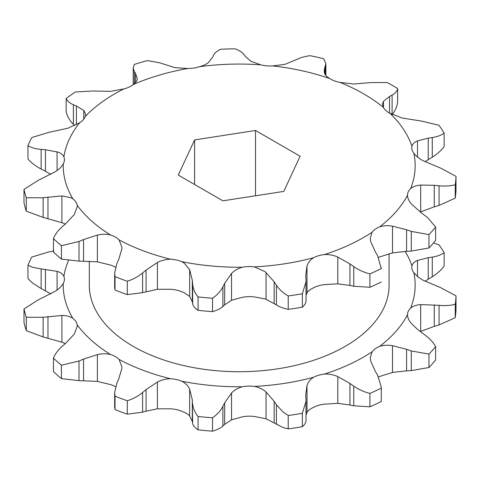<?xml version="1.0" encoding="UTF-8"?>
<svg xmlns="http://www.w3.org/2000/svg" width="480" height="480" viewBox="0 0 480 480"><rect width="100%" height="100%" fill="white"/><g stroke="black" fill="none" stroke-linecap="round" stroke-linejoin="round"><path stroke-width="0.72" d="M389.514 96.516L392.106 95.088C395.31 93.324 397.146 91.128 397.614 88.512A216.84 125.19 180 0 0 392.526 85.476A216.84 125.19 180 0 0 387.264 82.536L370.458 82.59L353.508 84.006L340.032 82.398A175.962 101.592 180 0 1 363.618 93.822A175.962 101.592 180 0 1 383.4 107.436L382.398 104.25L383.49 101.316L389.514 96.516L389.514 113.04M406.578 229.776L411.288 231.414L428.97 234.57A216.84 125.19 180 0 0 435.612 227.04L427.644 217.602L421.446 212.928L411.75 204.336C409.032 201.366 407.616 198.354 407.502 195.294A175.962 101.592 180 0 1 379.656 226.848C383.544 225.6 387.822 225.366 392.502 226.146L406.578 229.776L406.578 251.322L392.502 252.918L379.656 256.932A22.236 12.84 0 0 0 378.63 257.376M159.366 62.712L147.324 60.6A216.84 125.19 180 0 0 134.286 64.434L133.212 68.046L134.328 71.52L135.528 73.29L137.292 78.804C137.274 80.694 135.912 82.614 133.206 84.558A175.962 101.592 180 0 1 187.854 68.484L175.068 67.692L159.366 62.712M242.382 267.234A22.236 12.84 180 0 1 254.418 266.868L265.242 271.776L274.152 281.79L276.414 285.222L276.414 304.872L265.242 298.932L254.418 296.952A22.236 12.84 0 0 0 242.382 297.318L231.528 300.27L224.682 304.83L224.682 283.284L231.528 273.504C234.276 270.54 237.888 268.452 242.382 267.234A175.962 101.592 180 0 1 181.8 261.69L184.224 263.154L189.648 269.67L192.324 280.326L192.642 284.076L192.642 303.726L192.324 301.872L189.648 296.442L184.224 292.74L181.8 291.774A22.236 12.84 0 0 0 170.544 289.284L157.38 289.29L142.596 292.632L142.596 272.982C138.228 276.6 133.128 279.354 127.296 281.238A216.84 125.19 180 0 1 115.026 276.636L114.672 272.934L114.672 287.922L115.026 290.028L115.026 276.636M50.844 174.354L45.438 171.288L45.438 149.742L57.924 152.082C60.912 153.12 62.898 154.71 63.888 156.864A22.236 12.84 180 0 1 64.44 159.696A22.236 12.84 180 0 1 63.258 163.818C61.704 166.704 59.04 169.344 55.272 171.738L38.334 180.294L24 189.402A216.84 125.19 180 0 0 26.292 197.748L43.122 197.748L61.902 195.918L70.758 197.64L72.852 198.792A22.236 12.84 180 0 1 77.178 205.29L77.268 206.616L74.292 214.548L65.724 223.692L62.334 226.644C58.146 230.298 55.182 234.282 53.454 238.602A216.84 125.19 180 0 0 61.422 245.688L79.008 241.47L83.568 239.55L97.38 235.08C102.006 234.012 106.404 233.982 110.58 234.99A175.962 101.592 180 0 1 77.178 205.29M110.58 234.99A22.236 12.84 180 0 1 115.434 237.108A22.236 12.84 180 0 1 119.106 239.91L121.944 247.464L121.824 249.186L118.602 259.776L116.916 263.358L114.672 272.934M115.47 267.216A22.236 12.84 0 0 0 115.434 267.192A22.236 12.84 0 0 0 110.58 265.074L97.38 261.846L79.008 261.12L79.008 241.47M50.844 293.886L41.142 288.564L32.382 282.834L27.966 278.628L27.966 265.23A216.84 125.19 180 0 1 31.752 257.07L49.062 251.844L53.916 251.01M41.142 288.564L41.142 268.92L32.382 267.204L27.966 265.23M407.502 314.832A175.962 101.592 180 0 1 379.656 346.38C383.544 345.132 387.822 344.898 392.502 345.684L406.578 349.314L406.578 370.854L411.288 370.602L428.97 367.5A216.84 125.19 0 0 0 435.612 359.97L435.612 346.572C433.278 342.378 429.804 338.586 425.184 335.202L417.57 329.412L411.75 323.868C409.032 320.898 407.616 317.886 407.502 314.832A22.236 12.84 180 0 1 407.502 314.664A22.236 12.84 180 0 1 410.622 308.106C413.076 306.078 416.436 304.908 420.696 304.596L439.062 305.304L439.062 324.954L455.232 317.694A216.84 125.19 0 0 0 456 309.258L456 295.866A216.84 125.19 180 0 1 455.232 304.302C450.432 305.544 445.044 305.88 439.062 305.304M305.988 419.826C306.222 422.124 305.01 424.416 302.352 426.696A216.84 125.19 0 0 1 288.216 428.88L282.864 427.446L266.046 418.758L254.418 416.484A22.236 12.84 0 0 0 242.382 416.85L231.528 419.802L224.682 424.362L224.682 402.822L231.528 393.036C234.276 390.078 237.888 387.984 242.382 386.766A22.236 12.84 180 0 1 254.418 386.4C259.026 387.336 262.902 389.196 266.046 391.992L274.152 401.322L276.414 404.754L276.414 424.404M288.216 428.88L288.216 415.488L282.864 411.822L276.414 404.754M89.31 261.21L89.31 285.192A149.886 86.538 0 0 0 133.212 346.38A149.886 86.538 0 0 0 296.556 365.136A149.886 86.538 0 0 0 389.082 285.192L389.082 253.62M456 295.866L440.664 287.652L422.916 280.152L418.308 277.224L413.832 272.742A22.236 12.84 180 0 1 411.798 267.372A22.236 12.84 180 0 1 411.948 265.866C412.542 263.466 414.396 261.66 417.504 260.442L428.232 257.694L432.276 257.082L432.276 276.732C437.316 273.594 441.27 270.03 444.144 266.034L444.144 252.636C441.27 254.82 437.316 256.302 432.276 257.082M276.414 285.222C279.216 289.458 283.152 293.034 288.216 295.95A216.84 125.19 180 0 0 302.352 293.766L306.018 281.748L305.754 275.154L307.002 266.124C307.98 262.704 310.206 259.896 313.662 257.7A175.962 101.592 180 0 1 254.418 266.868M313.662 257.7A22.236 12.84 180 0 1 324.408 254.544C329.052 254.34 333.516 255.18 337.8 257.064L349.938 263.91L349.938 285.45L337.8 283.83L324.408 284.628A22.236 12.84 0 0 0 313.662 287.784C310.218 289.35 307.998 291.048 307.002 292.89L306.018 295.422M349.938 263.91L353.754 266.592C358.476 269.904 363.852 272.34 369.894 273.894A216.84 125.19 180 0 0 381.27 268.578L377.55 255.468L375.396 252.006L370.746 241.656L370.26 238.26L372.072 232.26A175.962 101.592 180 0 1 324.408 254.544M372.072 232.26A22.236 12.84 180 0 1 379.656 226.848M407.502 195.294A22.236 12.84 180 0 1 407.502 195.132A22.236 12.84 180 0 1 410.622 188.574C413.076 186.546 416.436 185.376 420.696 185.064L434.268 185.298L434.268 206.844L420.696 211.83L420.696 185.064M434.268 185.298L439.062 185.772C444.978 186.348 450.372 186.012 455.232 184.77A216.84 125.19 180 0 0 456 176.328L440.664 168.12L422.916 160.614C418.896 158.472 415.872 156.006 413.832 153.21A175.962 101.592 180 0 1 410.622 188.574M413.832 153.21A22.236 12.84 180 0 1 411.798 147.84A22.236 12.84 180 0 1 411.948 146.334C412.542 143.934 414.396 142.122 417.504 140.904L428.232 138.162L428.232 159.702L425.106 161.742M428.232 138.162L432.276 137.55C437.268 136.788 441.222 135.306 444.144 133.104A216.84 125.19 180 0 0 438.9 125.214L421.302 121.05L402.312 118.05L389.97 113.274A175.962 101.592 180 0 1 411.948 146.334M389.97 113.274A22.236 12.84 180 0 1 383.4 107.436M340.032 82.398A22.236 12.84 180 0 1 329.922 78.606C326.832 76.848 325.032 75.024 324.516 73.14L324.204 70.746L324.798 67.56L324.798 73.914M324.798 67.56L325.872 63.72L323.694 58.704A216.84 125.19 180 0 0 310.032 55.674C304.674 56.43 300.306 57.666 296.916 59.4L284.934 64.368L272.658 65.916A175.962 101.592 180 0 1 329.922 78.606M272.658 65.916A22.236 12.84 180 0 1 260.754 64.83L250.794 61.242L245.286 56.31L243.966 54.558C242.334 52.386 239.394 50.478 235.158 48.828A216.84 125.19 180 0 0 220.548 49.272C216.822 51.138 214.44 53.208 213.39 55.482L212.568 57.3L208.452 62.526C206.55 64.182 203.568 65.568 199.5 66.684A175.962 101.592 180 0 1 260.754 64.83M199.5 66.684A22.236 12.84 180 0 1 187.854 68.484M133.206 84.558A22.236 12.84 180 0 1 123.84 88.938L110.43 91.362L92.67 90.996L75.378 91.974A216.84 125.19 180 0 0 66.168 98.544C67.248 101.088 69.654 103.152 73.404 104.73L76.41 105.99L83.748 110.388L85.668 114.312L85.236 116.46A175.962 101.592 180 0 1 123.84 88.938M85.236 116.46A22.236 12.84 180 0 1 79.764 122.664L68.052 128.166L49.062 132.312L31.752 137.538A216.84 125.19 180 0 0 27.966 145.698C31.38 147.69 35.772 148.92 41.142 149.382L45.438 149.742M63.888 156.864A175.962 101.592 180 0 1 79.764 122.664M72.852 198.792A175.962 101.592 180 0 1 63.258 163.818M146.07 291.618L146.07 270.078L157.38 262.518C161.418 260.394 165.804 259.284 170.544 259.2A175.962 101.592 180 0 1 119.106 239.91M170.544 259.2A22.236 12.84 180 0 1 181.8 261.69M178.284 175.08L222.876 200.826L283.788 191.4L300.108 156.234L255.516 130.488L194.604 139.914L178.284 175.08M192.642 284.076C193.038 288.702 194.844 292.986 198.066 296.922A216.84 125.19 180 0 0 212.52 298.242C217.158 295.074 220.614 291.27 222.882 286.842L224.682 283.284M146.07 270.078L142.596 272.982M194.604 139.914L194.604 184.5M255.516 130.488L255.516 195.774M212.52 298.242L212.52 311.64C217.158 310.278 220.614 308.562 222.882 306.486L222.882 286.842M192.642 303.726C193.038 306.018 194.844 308.214 198.066 310.314L198.066 296.922M302.352 293.766L302.352 307.158C304.998 304.908 306.21 302.622 305.988 300.294M276.414 304.872C279.216 306.768 283.152 308.262 288.216 309.348L288.216 295.95M381.27 268.578L381.288 267.66M353.754 266.592L353.754 286.242L369.894 287.292L369.894 273.894M435.612 227.04L435.612 240.438A216.84 125.19 180 0 1 428.97 247.962L428.97 234.57M411.288 231.414L411.288 251.064L428.97 247.962M456 176.328L456 189.726A216.84 125.19 180 0 1 455.232 198.162L455.232 184.77M439.062 185.772L439.062 205.422L455.232 198.162M432.276 137.55L432.276 157.2C437.268 154.104 441.222 150.534 444.144 146.502L444.144 133.104M392.106 114.738C395.31 110.64 397.146 106.362 397.614 101.91L397.614 88.512M66.168 98.544L66.168 111.936C67.248 116.292 69.654 120.444 73.404 124.38L73.404 104.73M27.966 145.698L27.966 159.09C31.38 162.9 35.772 166.212 41.142 169.032L41.142 149.382M65.274 224.082L61.902 222.684L43.122 217.398L43.122 197.748M26.292 197.748L26.292 211.14L43.122 217.398M26.292 211.14A216.84 125.19 180 0 1 24 202.794L24 189.402M61.422 245.688L61.422 259.086L79.008 261.12M61.422 259.086A216.84 125.19 180 0 1 53.454 252L53.454 238.602M127.296 281.238L127.296 294.63L142.596 292.632M192.324 399.864L192.324 421.404L189.648 415.974C188.202 414.216 185.58 412.662 181.8 411.312A22.236 12.84 0 0 0 170.544 408.816L157.38 408.822L146.07 411.156L146.07 389.61L157.38 382.056C161.418 379.926 165.804 378.816 170.544 378.732A22.236 12.84 180 0 1 181.8 381.228C185.568 383.184 188.184 385.848 189.648 389.208L192.324 399.864L192.642 423.258C193.056 425.574 194.868 427.776 198.066 429.852A216.84 125.19 0 0 0 212.52 431.172C217.2 429.792 220.65 428.076 222.882 426.024L224.682 424.362M115.476 386.754A22.236 12.84 0 0 0 110.58 384.606L97.38 381.378L79.008 380.652L61.422 378.618A216.84 125.19 0 0 1 53.454 371.532L53.454 358.134C55.152 353.862 58.11 349.878 62.334 346.182L65.724 343.224L74.292 334.08L77.268 326.154L77.178 324.822A175.962 101.592 180 0 0 110.58 354.522A22.236 12.84 180 0 1 119.106 359.442L121.944 367.002L121.824 368.724L118.602 379.308L116.916 382.89L114.672 392.466L115.026 396.168A216.84 125.19 0 0 0 127.296 400.77L127.296 414.168L142.596 412.164L146.07 411.156M406.578 370.854L392.502 372.45L379.656 376.464A22.236 12.84 0 0 0 378.636 376.908M349.938 404.988L353.754 405.774L369.894 406.824A216.84 125.19 0 0 0 381.27 401.508L381.288 387.198L377.55 375.006L375.396 371.538L370.746 361.188L370.26 357.792L372.072 351.792A175.962 101.592 180 0 1 324.408 374.076C329.052 373.872 333.516 374.712 337.8 376.596L349.938 383.442L349.938 404.988L337.8 403.362L324.408 404.16A22.236 12.84 0 0 0 313.662 407.322C310.218 408.882 307.998 410.586 307.002 412.422L306.018 414.954M212.52 311.64A216.84 125.19 180 0 1 198.066 310.314M224.682 304.83L222.882 306.486M302.352 307.158A216.84 125.19 180 0 1 288.216 309.348M381.27 281.976A216.84 125.19 180 0 1 369.894 287.292M353.754 286.242L349.938 285.45M411.288 251.064L406.578 251.322M439.062 205.422L434.268 206.844M432.276 157.2L428.232 159.702M74.622 125.658L73.404 124.38M45.438 171.288L41.142 169.032M115.026 290.028A216.84 125.19 0 0 0 127.296 294.63M114.672 392.67L114.672 407.454L115.026 409.566A216.84 125.19 0 0 0 127.296 414.168M65.274 343.614L61.902 342.222L43.122 336.936L26.292 330.672A216.84 125.19 0 0 1 24 322.332L24 308.934L38.334 299.826L55.272 291.276C59.04 288.876 61.704 286.236 63.258 283.35A175.962 101.592 180 0 0 72.852 318.324A22.236 12.84 180 0 1 77.178 324.822M428.232 257.694L428.232 279.234L432.276 276.732M428.232 279.234L425.106 281.274M434.268 304.83L434.268 326.376L439.062 324.954M434.268 326.376L420.696 331.362L420.696 304.596M192.324 421.404L192.642 423.258M115.026 409.566L115.026 396.168M142.596 412.164L142.596 392.514C138.288 396.102 133.188 398.856 127.296 400.77M79.008 380.652L79.008 361.002L61.422 365.22L61.422 378.618M79.008 361.002L83.568 359.088L97.38 354.612C102.006 353.544 106.404 353.514 110.58 354.522M43.122 336.936L43.122 317.286L26.292 317.28L26.292 330.672M43.122 317.286L61.902 315.45C66.318 315.498 69.972 316.452 72.852 318.324M41.142 268.92L57.078 271.344C60.522 272.352 62.796 274.038 63.888 276.402A22.236 12.84 180 0 1 64.44 279.228A22.236 12.84 180 0 1 63.258 283.35M433.482 242.988L438.9 244.752A216.84 125.19 180 0 1 444.144 252.636M455.232 317.694L455.232 304.302M428.97 367.5L428.97 354.102L411.288 350.952L411.288 370.602M381.288 387.198L381.27 401.508M369.894 406.824L369.894 393.432C363.918 391.902 358.536 389.466 353.754 386.13L353.754 405.774M324.408 374.076A22.236 12.84 180 0 0 313.662 377.238C310.206 379.434 307.98 382.236 307.002 385.656L305.754 394.686L306.018 401.286L302.352 413.298L302.352 426.696M222.882 426.024L222.882 406.374C220.65 410.76 217.2 414.564 212.52 417.774L212.52 431.172M198.066 429.852L198.066 416.454C194.868 412.566 193.056 408.288 192.642 403.608M142.596 392.514L146.07 389.61M170.544 378.732A175.962 101.592 180 0 1 119.106 359.442M61.422 365.22A216.84 125.19 180 0 1 53.454 358.134M26.292 317.28A216.84 125.19 180 0 1 24 308.934M63.888 276.402A175.962 101.592 180 0 1 68.55 260.4M405.144 251.406A175.962 101.592 180 0 1 411.948 265.866M413.832 272.742A175.962 101.592 180 0 1 410.622 308.106M435.612 346.572A216.84 125.19 180 0 1 428.97 354.102M406.578 349.314L411.288 350.952M372.072 351.792A22.236 12.84 180 0 1 379.656 346.38M381.27 388.11A216.84 125.19 180 0 1 369.894 393.432M349.938 383.442L353.754 386.13M302.352 413.298A216.84 125.19 180 0 1 288.216 415.488M313.662 377.238A175.962 101.592 180 0 1 254.418 386.4M212.52 417.774A216.84 125.19 180 0 1 198.066 416.454M222.882 406.374L224.682 402.822M242.382 386.766A175.962 101.592 180 0 1 181.8 381.228M189.648 296.442L189.648 269.67M266.046 299.226L266.046 272.46M192.324 280.326L192.324 301.872M231.528 273.504L231.528 300.27M274.152 281.79L274.152 303.336M307.002 266.124L307.002 292.89M337.8 283.83L337.8 257.064M392.502 252.918L392.502 226.146M417.504 157.056L417.504 140.904M392.106 95.088L392.106 114.438M383.49 107.592L383.49 101.316M325.5 65.736L325.5 75.054M135.528 82.56L135.528 73.29M134.328 83.694L134.328 71.52M83.748 110.388L83.748 119.172M76.41 124.752L76.41 105.99M57.078 151.812L57.078 170.514M61.902 195.918L61.902 222.684M47.97 218.532L47.97 196.986M97.38 235.08L97.38 261.846M83.568 261.096L83.568 239.55M157.38 262.518L157.38 289.29M157.38 382.056L157.38 408.822M97.38 354.612L97.38 381.378M83.568 380.628L83.568 359.088M47.97 338.064L47.97 316.518M61.902 315.45L61.902 342.222M45.438 290.82L45.438 269.274M57.078 271.344L57.078 290.046M417.504 276.588L417.504 260.442M392.502 372.45L392.502 345.684M337.8 403.362L337.8 376.596M307.002 385.656L307.002 412.422M266.046 418.758L266.046 391.992M274.152 401.322L274.152 422.868M231.528 393.036L231.528 419.802M189.648 415.974L189.648 389.208M306.018 281.748L306.018 300.846M325.872 63.828L325.872 75.516M133.212 68.046L133.212 84.33M306.018 420.378L306.018 401.286"/></g></svg>
